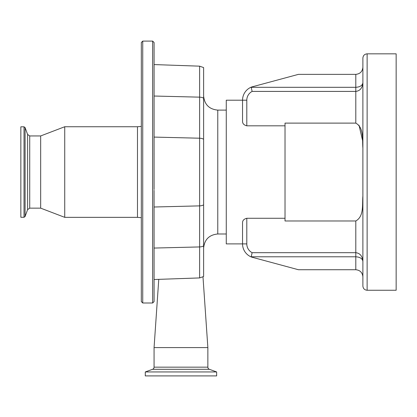 <?xml version="1.0" encoding="UTF-8"?>
<svg xmlns="http://www.w3.org/2000/svg" width="417" height="417" viewBox="0 0 417 417"><rect width="100%" height="100%" fill="white"/><g stroke="black" fill="none" stroke-linecap="round" stroke-linejoin="round"><path stroke-width="0.63" d="M367.127 53.835L396.15 53.835L396.15 290.258L367.127 290.258C364.547 290.003 363.134 288.59 362.884 286.01L362.884 58.083C363.134 55.503 364.547 54.085 367.127 53.835L367.127 290.258M145.288 375.905L216.642 375.905L216.642 371.943L145.288 371.943L145.288 375.905M158.768 279.348L154.066 347.59L154.066 367.163A2.267 2.267 0 0 1 152.575 369.29L145.288 371.943M154.066 367.163L207.864 367.163A2.267 2.267 0 0 0 209.355 369.29L216.642 371.943M362.884 195.995C362.102 204.476 364.218 216.272 355.805 220.979L285.019 220.979L285.019 125.819L246.796 125.819C243.893 125.079 242.475 123.541 242.548 121.191L242.548 100.2L226.269 100.2L226.269 243.893L242.548 243.893L242.548 222.897L242.548 243.893A14.157 14.157 0 0 0 251.55 257.08A14.157 14.157 0 0 1 242.548 243.893L246.796 243.893A9.909 9.909 0 0 0 252.123 252.681L251.519 255.329M242.548 222.897C242.47 220.557 243.888 219.019 246.796 218.273L246.796 243.893M285.019 218.273L246.796 218.273M207.864 367.163L207.864 347.59L154.066 347.59M202.996 276.93L207.864 347.59M154.082 137.089L199.618 138.209A7.079 5.009 180 0 1 203.616 139.21L203.616 276.513L199.618 277.925L199.618 97.156A7.079 5.009 0 0 1 203.616 98.157L203.616 139.21L203.616 67.58L199.618 66.167L154.082 64.578L154.082 42.508L152.653 41.095L152.653 302.997L154.082 301.58L154.066 190.282M154.082 189.485L154.082 42.508M24.019 217.278L24.019 126.815L20.85 126.815L20.85 217.278L24.019 217.278L25.088 216.532L25.088 127.56L27.595 134.456L27.595 209.636L25.088 216.532M27.595 134.456L29.722 135.947L40.668 135.947L40.668 208.146L64.734 217.346L137.485 217.346L141.311 217.695M40.668 135.947L64.734 126.742L64.734 217.346M154.066 153.81L154.082 154.608M285.019 125.819L285.019 123.114L355.805 123.114L355.805 91.412L252.123 91.412A9.909 9.909 0 0 0 246.796 100.2L242.548 100.2A14.157 14.157 0 0 1 251.55 87.012L251.211 87.309L355.805 87.309C360.069 87.017 362.43 85.485 362.884 82.722C362.43 87.961 360.069 90.859 355.805 91.412L355.805 74.362L298.431 74.362L251.55 87.012A14.157 14.157 0 0 0 242.548 100.2L242.548 121.191M362.727 141.175L359.006 125.173M362.884 276.805C362.43 272.541 360.069 270.18 355.805 269.731L298.431 269.731L251.55 257.08A14.157 14.157 0 0 1 242.548 243.893M355.805 269.731L355.805 256.783L251.211 256.783L252.123 252.681L355.805 252.681C360.069 253.234 362.43 256.132 362.884 261.37C362.43 258.603 360.069 257.075 355.805 256.783L355.805 220.979M251.211 256.783L251.55 257.08M252.123 91.412L251.211 87.309M355.805 123.114C364.218 127.821 362.102 139.617 362.884 148.098L362.884 104.787M362.884 82.722L362.884 89.921M355.805 74.362C360.069 73.913 362.43 71.552 362.884 67.283M152.575 369.29L209.355 369.29M203.616 95.952C204.455 104.552 209.172 109.27 217.773 110.109L217.773 233.984L226.269 233.984M203.616 204.883A7.079 5.009 180 0 1 199.618 205.878L154.082 207.004M29.722 135.947L29.722 208.146L40.668 208.146M64.734 126.742L137.485 126.742L137.485 217.346M152.653 41.095L142.739 41.095L142.739 302.997L141.311 301.58L141.327 42.706M199.618 66.167L199.618 97.156L154.082 96.03M203.616 245.936A7.079 5.009 180 0 1 199.618 246.937L154.082 248.058M246.796 100.2L246.796 125.819M251.55 87.012A14.157 14.157 0 0 0 242.548 100.2A14.157 14.157 0 0 1 251.55 87.012M137.485 126.742L141.311 126.398M142.739 302.997L152.653 302.997M142.739 41.095L141.311 42.508M27.595 209.636L29.722 208.146M24.019 126.815L25.088 127.56M199.618 277.925L154.082 279.515M217.773 233.984C209.172 234.823 204.455 239.54 203.616 248.141M217.773 110.109L226.269 110.109"/></g></svg>
